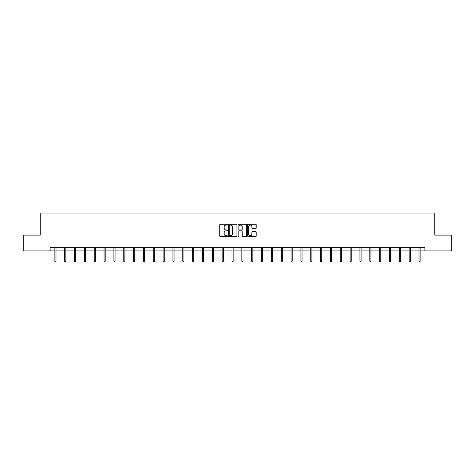 <?xml version="1.0" encoding="UTF-8"?>
<svg xmlns="http://www.w3.org/2000/svg" width="475" height="475" viewBox="0 0 475 475"><rect width="100%" height="100%" fill="white"/><g stroke="black" fill="none" stroke-linecap="round" stroke-linejoin="round"><path stroke-width="0.71" d="M227.406 224.639A0.433 0.433 0 0 0 226.973 224.206L220.394 224.206A0.618 0.618 0 0 0 219.771 224.823L219.771 235.968A0.618 0.618 0 0 0 220.394 236.592L226.973 236.592A0.433 0.433 0 0 0 227.406 236.158A0.433 0.433 0 0 0 226.973 235.725L226.124 235.725A1.983 1.983 0 0 1 224.141 233.742L224.141 232.809A1.983 1.983 0 0 1 226.124 230.832L226.973 230.832A0.433 0.433 0 0 0 227.406 230.399A0.433 0.433 0 0 0 226.973 229.965L226.124 229.965A1.983 1.983 0 0 1 224.141 227.982L224.141 227.05A1.983 1.983 0 0 1 226.124 225.073L226.973 225.073A0.433 0.433 0 0 0 227.406 224.639M255.598 228.57A0.618 0.618 0 0 0 256.215 227.953L256.215 224.823A0.618 0.618 0 0 0 255.598 224.206L248.288 224.206A0.618 0.618 0 0 0 247.671 224.823L247.671 235.968A0.618 0.618 0 0 0 248.288 236.592L255.598 236.592A0.618 0.618 0 0 0 256.215 235.968L256.215 232.192A0.618 0.618 0 0 0 255.598 231.574L252.468 231.574A0.618 0.618 0 0 0 251.851 232.192L251.851 234.068A1.657 1.657 0 0 1 250.194 235.725A1.657 1.657 0 0 1 248.538 234.068L248.538 226.729A1.657 1.657 0 0 1 250.194 225.073A1.657 1.657 0 0 1 251.851 226.729L251.851 227.953A0.618 0.618 0 0 0 252.468 228.57L255.598 228.57M50.089 250.901L23.75 250.901L23.75 235.125L40.25 235.125L40.25 213.043L434.75 213.043L434.75 235.125L451.25 235.125L451.25 250.901L424.911 250.901L424.911 247.748L50.089 247.748L50.089 250.901L54.851 250.901M236.96 224.823A0.618 0.618 0 0 0 236.336 224.206L229.033 224.206A0.618 0.618 0 0 0 228.41 224.823L228.41 235.968A0.618 0.618 0 0 0 229.033 236.592L236.336 236.592A0.618 0.618 0 0 0 236.96 235.968L236.96 224.823M238.664 224.206L245.967 224.206A0.618 0.618 0 0 1 246.59 224.823L246.59 235.968A0.618 0.618 0 0 1 245.967 236.592L242.844 236.592A0.618 0.618 0 0 1 242.22 235.968L242.22 231.45A0.618 0.618 0 0 0 241.603 230.832L239.531 230.832A0.618 0.618 0 0 0 238.907 231.45L238.907 236.158A0.433 0.433 0 0 1 238.474 236.592A0.433 0.433 0 0 1 238.04 236.158L238.04 224.823A0.618 0.618 0 0 1 238.664 224.206M55.991 250.901L64.695 250.901M65.829 250.901L74.539 250.901M75.673 250.901L84.378 250.901M85.518 250.901L94.222 250.901M95.356 250.901L104.067 250.901M105.201 250.901L113.905 250.901M115.039 250.901L123.749 250.901M124.883 250.901L133.588 250.901M134.728 250.901L143.432 250.901M144.566 250.901L153.277 250.901M154.411 250.901L163.115 250.901M164.255 250.901L172.959 250.901M174.093 250.901L182.798 250.901M183.938 250.901L192.642 250.901M193.776 250.901L202.487 250.901M203.621 250.901L212.325 250.901M213.465 250.901L222.169 250.901M223.303 250.901L232.014 250.901M233.148 250.901L241.852 250.901M242.986 250.901L251.697 250.901M252.831 250.901L261.535 250.901M262.675 250.901L271.379 250.901M272.513 250.901L281.224 250.901M282.358 250.901L291.062 250.901M292.202 250.901L300.907 250.901M302.041 250.901L310.745 250.901M311.885 250.901L320.589 250.901M321.723 250.901L330.434 250.901M331.568 250.901L340.272 250.901M341.412 250.901L350.117 250.901M351.251 250.901L359.961 250.901M361.095 250.901L369.799 250.901M370.933 250.901L379.644 250.901M380.778 250.901L389.482 250.901M390.622 250.901L399.327 250.901M400.461 250.901L409.171 250.901M410.305 250.901L419.009 250.901M420.149 250.901L424.911 250.901M229.71 225.073A0.433 0.433 0 0 0 229.277 225.506L229.277 235.291A0.433 0.433 0 0 0 229.71 235.725L230.612 235.725A1.983 1.983 0 0 0 232.59 233.742L232.59 227.05A1.983 1.983 0 0 0 230.612 225.073L229.71 225.073M242.22 226.759A1.657 1.657 0 0 0 240.564 225.102A1.657 1.657 0 0 0 238.907 226.759L238.907 229.342A0.618 0.618 0 0 0 239.531 229.965L241.603 229.965A0.618 0.618 0 0 0 242.22 229.342L242.22 226.759M54.851 261.131L55.106 261.957L55.735 261.957L55.991 261.131L54.851 261.131L54.851 247.748M55.991 261.131L55.991 247.748M64.695 261.131L64.95 261.957L65.58 261.957L65.829 261.131L64.695 261.131L64.695 247.748M65.829 261.131L65.829 247.748M74.539 261.131L74.789 261.957L75.418 261.957L75.673 261.131L74.539 261.131L74.539 247.748M75.673 261.131L75.673 247.748M84.378 261.131L84.633 261.957L85.263 261.957L85.518 261.131L84.378 261.131L84.378 247.748M85.518 261.131L85.518 247.748M94.222 261.131L94.472 261.957L95.107 261.957L95.356 261.131L94.222 261.131L94.222 247.748M95.356 261.131L95.356 247.748M104.067 261.131L104.316 261.957L104.945 261.957L105.201 261.131L104.067 261.131L104.067 247.748M105.201 261.131L105.201 247.748M113.905 261.131L114.16 261.957L114.79 261.957L115.039 261.131L113.905 261.131L113.905 247.748M115.039 261.131L115.039 247.748M123.749 261.131L123.999 261.957L124.634 261.957L124.883 261.131L123.749 261.131L123.749 247.748M124.883 261.131L124.883 247.748M133.588 261.131L133.843 261.957L134.472 261.957L134.728 261.131L133.588 261.131L133.588 247.748M134.728 261.131L134.728 247.748M143.432 261.131L143.688 261.957L144.317 261.957L144.566 261.131L143.432 261.131L143.432 247.748M144.566 261.131L144.566 247.748M153.277 261.131L153.526 261.957L154.155 261.957L154.411 261.131L153.277 261.131L153.277 247.748M154.411 261.131L154.411 247.748M163.115 261.131L163.37 261.957L164 261.957L164.255 261.131L163.115 261.131L163.115 247.748M164.255 261.131L164.255 247.748M172.959 261.131L173.209 261.957L173.844 261.957L174.093 261.131L172.959 261.131L172.959 247.748M174.093 261.131L174.093 247.748M182.798 261.131L183.053 261.957L183.683 261.957L183.938 261.131L182.798 261.131L182.798 247.748M183.938 261.131L183.938 247.748M192.642 261.131L192.898 261.957L193.527 261.957L193.776 261.131L192.642 261.131L192.642 247.748M193.776 261.131L193.776 247.748M202.487 261.131L202.736 261.957L203.365 261.957L203.621 261.131L202.487 261.131L202.487 247.748M203.621 261.131L203.621 247.748M212.325 261.131L212.58 261.957L213.21 261.957L213.465 261.131L212.325 261.131L212.325 247.748M213.465 261.131L213.465 247.748M222.169 261.131L222.419 261.957L223.054 261.957L223.303 261.131L222.169 261.131L222.169 247.748M223.303 261.131L223.303 247.748M232.014 261.131L232.263 261.957L232.893 261.957L233.148 261.131L232.014 261.131L232.014 247.748M233.148 261.131L233.148 247.748M241.852 261.131L242.107 261.957L242.737 261.957L242.986 261.131L241.852 261.131L241.852 247.748M242.986 261.131L242.986 247.748M251.697 261.131L251.946 261.957L252.581 261.957L252.831 261.131L251.697 261.131L251.697 247.748M252.831 261.131L252.831 247.748M261.535 261.131L261.79 261.957L262.42 261.957L262.675 261.131L261.535 261.131L261.535 247.748M262.675 261.131L262.675 247.748M271.379 261.131L271.635 261.957L272.264 261.957L272.513 261.131L271.379 261.131L271.379 247.748M272.513 261.131L272.513 247.748M281.224 261.131L281.473 261.957L282.103 261.957L282.358 261.131L281.224 261.131L281.224 247.748M282.358 261.131L282.358 247.748M291.062 261.131L291.317 261.957L291.947 261.957L292.202 261.131L291.062 261.131L291.062 247.748M292.202 261.131L292.202 247.748M300.907 261.131L301.156 261.957L301.791 261.957L302.041 261.131L300.907 261.131L300.907 247.748M302.041 261.131L302.041 247.748M310.745 261.131L311 261.957L311.63 261.957L311.885 261.131L310.745 261.131L310.745 247.748M311.885 261.131L311.885 247.748M320.589 261.131L320.845 261.957L321.474 261.957L321.723 261.131L320.589 261.131L320.589 247.748M321.723 261.131L321.723 247.748M330.434 261.131L330.683 261.957L331.312 261.957L331.568 261.131L330.434 261.131L330.434 247.748M331.568 261.131L331.568 247.748M340.272 261.131L340.527 261.957L341.157 261.957L341.412 261.131L340.272 261.131L340.272 247.748M341.412 261.131L341.412 247.748M350.117 261.131L350.366 261.957L351.001 261.957L351.251 261.131L350.117 261.131L350.117 247.748M351.251 261.131L351.251 247.748M359.961 261.131L360.21 261.957L360.84 261.957L361.095 261.131L359.961 261.131L359.961 247.748M361.095 261.131L361.095 247.748M369.799 261.131L370.055 261.957L370.684 261.957L370.933 261.131L369.799 261.131L369.799 247.748M370.933 261.131L370.933 247.748M379.644 261.131L379.893 261.957L380.528 261.957L380.778 261.131L379.644 261.131L379.644 247.748M380.778 261.131L380.778 247.748M389.482 261.131L389.738 261.957L390.367 261.957L390.622 261.131L389.482 261.131L389.482 247.748M390.622 261.131L390.622 247.748M399.327 261.131L399.582 261.957L400.211 261.957L400.461 261.131L399.327 261.131L399.327 247.748M400.461 261.131L400.461 247.748M409.171 261.131L409.42 261.957L410.05 261.957L410.305 261.131L409.171 261.131L409.171 247.748M410.305 261.131L410.305 247.748M419.009 261.131L419.265 261.957L419.894 261.957L420.149 261.131L419.009 261.131L419.009 247.748M420.149 261.131L420.149 247.748"/></g></svg>
